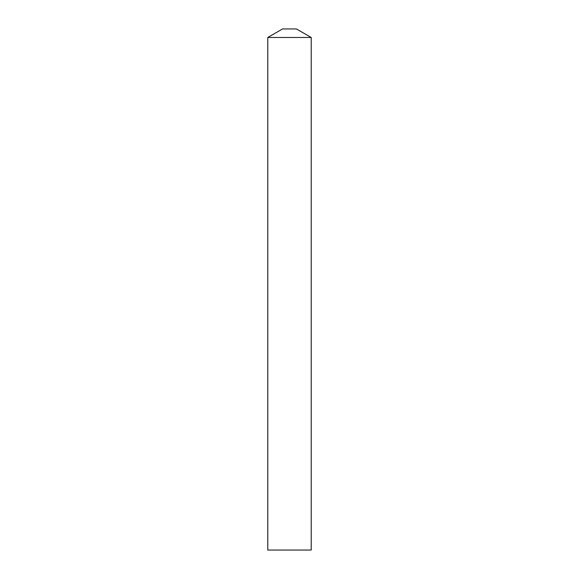 <?xml version="1.0" encoding="UTF-8"?>
<svg xmlns="http://www.w3.org/2000/svg" width="579" height="579" viewBox="0 0 579 579"><rect width="100%" height="100%" fill="white"/><g stroke="black" fill="none" stroke-linecap="round" stroke-linejoin="round"><path stroke-width="0.87" d="M289.5 28.95L296.448 28.95L311.212 37.476L289.5 37.476L311.212 37.476L311.212 550.05L267.788 550.05L267.788 37.476L289.5 37.476L267.788 37.476L282.552 28.95L289.5 28.95"/></g></svg>
